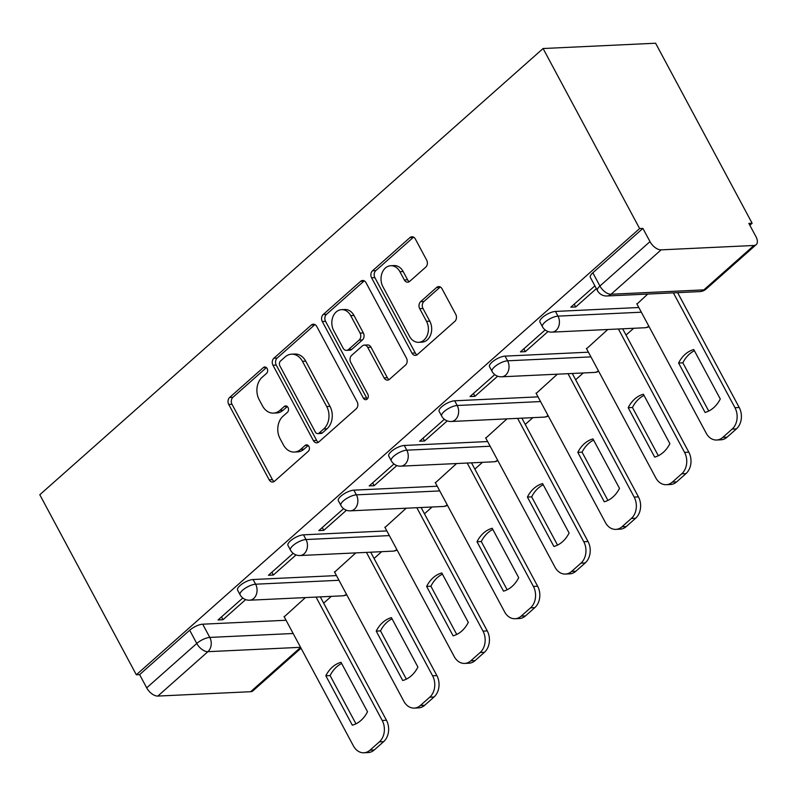 <?xml version="1.0" encoding="UTF-8"?>
<svg xmlns="http://www.w3.org/2000/svg" width="796" height="796" viewBox="0 0 796 796"><rect width="100%" height="100%" fill="white"/><g stroke="black" fill="none" stroke-linecap="round" stroke-linejoin="round"><path stroke-width="1.19" d="M267.148 368.528A3.532 2.716 -92.7 0 0 264.76 366.976A3.532 2.716 -92.7 0 0 263.357 367.573L229.666 397.443A5.045 3.881 -92.7 0 0 228.741 404.438L269.157 479.809A5.045 3.881 -92.7 0 0 272.56 482.038A5.045 3.881 -92.7 0 0 274.57 481.192L308.261 451.322A3.532 2.716 -92.7 0 0 308.908 446.417A3.532 2.716 -92.7 0 0 306.52 444.855A3.532 2.716 -92.7 0 0 305.117 445.452L300.759 449.322A16.149 12.428 -92.7 0 1 294.331 452.048A16.149 12.428 -92.7 0 1 283.426 444.914L280.053 438.636A16.149 12.428 -92.7 0 1 283.018 416.238L287.376 412.378A3.532 2.716 -92.7 0 0 288.023 407.472A3.532 2.716 -92.7 0 0 285.645 405.92A3.532 2.716 -92.7 0 0 284.232 406.517L279.874 410.378A16.149 12.428 -92.7 0 1 273.446 413.104A16.149 12.428 -92.7 0 1 262.541 405.97L259.178 399.691A16.149 12.428 -92.7 0 1 262.133 377.294L266.501 373.433A3.532 2.716 -92.7 0 0 267.148 368.528M425.751 267.138A5.045 3.881 -92.7 0 0 426.676 260.143L415.343 238.989A5.045 3.881 -92.7 0 0 411.93 236.76A5.045 3.881 -92.7 0 0 409.92 237.616L372.508 270.789A5.045 3.881 -92.7 0 0 371.583 277.794L412 353.165A5.045 3.881 -92.7 0 0 415.413 355.394A5.045 3.881 -92.7 0 0 417.412 354.538L454.834 321.365A5.045 3.881 -92.7 0 0 455.76 314.37L442.059 288.829A5.045 3.881 -92.7 0 0 438.656 286.6A5.045 3.881 -92.7 0 0 436.646 287.446L420.636 301.644A5.045 3.881 -92.7 0 0 419.711 308.649L426.497 321.315A13.502 10.388 -92.7 0 1 427.392 334.967A13.502 10.388 -92.7 0 1 418.646 342.31A13.502 10.388 -92.7 0 1 409.532 336.35L382.926 286.729A13.502 10.388 -92.7 0 1 382.04 273.078A13.502 10.388 -92.7 0 1 390.776 265.725A13.502 10.388 -92.7 0 1 399.89 271.695L404.328 279.963A5.045 3.881 -92.7 0 0 407.731 282.192A5.045 3.881 -92.7 0 0 409.741 281.336L425.751 267.138M543.091 48.526L639.626 228.561L136.335 674.779L39.8 494.744L543.091 48.526L655.596 43.223L752.13 223.258L749.852 225.278M316.728 326.42A5.045 3.881 -92.7 0 0 313.316 324.191A5.045 3.881 -92.7 0 0 311.316 325.047L273.894 358.22A5.045 3.881 -92.7 0 0 272.968 365.225L313.385 440.596A5.045 3.881 -92.7 0 0 316.798 442.825A5.045 3.881 -92.7 0 0 318.808 441.969L356.22 408.796A5.045 3.881 -92.7 0 0 357.145 401.801L316.728 326.42M323.206 314.51L360.618 281.336A5.045 3.881 -92.7 0 1 362.628 280.481A5.045 3.881 -92.7 0 1 366.031 282.709L406.448 358.081A5.045 3.881 -92.7 0 1 405.522 365.085L389.513 379.284A5.045 3.881 -92.7 0 1 387.503 380.13A5.045 3.881 -92.7 0 1 384.1 377.901L367.702 347.335A5.045 3.881 -92.7 0 0 364.299 345.106A5.045 3.881 -92.7 0 0 362.289 345.962L351.663 355.374A5.045 3.881 -92.7 0 0 350.738 362.379L367.802 394.199A3.532 2.716 -92.7 0 1 368.041 397.771A3.532 2.716 -92.7 0 1 365.752 399.691A3.532 2.716 -92.7 0 1 363.364 398.139L322.28 321.504A5.045 3.881 -92.7 0 1 323.206 314.51L326.479 314.35L363.901 281.177L360.618 281.336M323.664 603.139L331.315 596.353M374.06 558.454L381.702 551.678M424.457 513.778L432.099 507.002M474.844 469.103L482.495 462.317M525.241 424.417L532.882 417.641M575.637 379.742L583.279 372.966M626.024 335.056L633.676 328.28M639.626 228.561L642.899 228.402L649.994 241.626A10.278 5.582 48.4 0 0 661.128 249.854L753.951 245.476A10.278 5.582 48.4 0 0 756.2 244.641A10.278 5.582 48.4 0 0 755.941 236.641L748.847 223.407L752.13 223.258M136.335 674.779L139.608 674.62L189.687 630.233A10.278 3.463 -28.2 0 1 202.701 624.193L286.062 620.263M300.56 647.317L207.905 651.675L157.837 696.072L250.66 691.704L300.619 647.417M157.837 696.072A10.278 5.582 -131.6 0 1 146.703 687.853L196.771 643.457A10.278 3.463 -28.2 0 1 209.796 637.417L293.147 633.497M139.608 674.62L146.703 687.853M301.037 648.193L252.909 690.858A10.278 5.582 -131.6 0 1 250.66 691.704M293.187 553.329L268.451 575.269L273.366 575.03L271.864 572.234M355.792 552.902L334.609 572.145M343.583 508.654L318.838 530.584L323.763 530.355L322.261 527.559M406.189 508.216L385.005 527.469M393.97 463.978L369.235 485.908L374.16 485.679L372.657 482.874M456.576 463.541L435.402 482.794M444.367 419.293L419.631 441.223L424.547 440.994L423.044 438.198M506.972 418.865L485.789 438.108M494.764 374.618L470.018 396.547L474.943 396.318L473.441 393.513M557.369 374.18L536.186 393.433M545.151 329.932L520.415 351.872L525.34 351.633L523.838 348.837M607.756 329.504L586.582 348.748M594.891 285.844L570.812 307.186L575.727 306.957L574.224 304.162M647.735 294.062L636.969 304.072M555.459 311.435L557.976 316.131A10.278 3.463 -28.2 0 0 547.21 320.42A10.278 3.463 -28.2 0 0 542.454 326.718L539.937 322.022A10.278 3.463 151.8 0 1 544.703 315.723A10.278 3.463 151.8 0 1 555.459 311.435L638.82 307.515M505.062 356.12L507.579 360.807A10.278 3.463 -28.2 0 0 496.823 365.095A10.278 3.463 -28.2 0 0 492.057 371.394L489.54 366.707A10.278 3.463 151.8 0 1 494.306 360.409A10.278 3.463 151.8 0 1 505.062 356.12L588.423 352.19M454.675 400.796L457.193 405.492A10.278 3.463 -28.2 0 0 446.427 409.781A10.278 3.463 -28.2 0 0 441.671 416.079L439.153 411.383A10.278 3.463 151.8 0 1 443.909 405.084A10.278 3.463 151.8 0 1 454.675 400.796L538.026 396.866M404.278 445.471L406.796 450.168A10.278 3.463 -28.2 0 0 396.03 454.456A10.278 3.463 -28.2 0 0 391.274 460.755L388.756 456.058A10.278 3.463 151.8 0 1 393.522 449.77A10.278 3.463 151.8 0 1 404.278 445.471L487.64 441.551M353.882 490.157L356.399 494.843A10.278 3.463 -28.2 0 0 345.643 499.142A10.278 3.463 -28.2 0 0 340.877 505.43L338.36 500.744A10.278 3.463 151.8 0 1 343.126 494.445A10.278 3.463 151.8 0 1 353.882 490.157L437.243 486.227M303.495 534.832L306.002 539.529A10.278 3.463 -28.2 0 0 295.246 543.817A10.278 3.463 -28.2 0 0 290.48 550.116L287.973 545.419A10.278 3.463 151.8 0 1 292.729 539.121A10.278 3.463 151.8 0 1 303.495 534.832L386.846 530.912M253.098 579.518L255.615 584.204A10.278 3.463 -28.2 0 0 244.85 588.493A10.278 3.463 -28.2 0 0 240.094 594.791L237.576 590.105A10.278 3.463 151.8 0 1 242.332 583.806A10.278 3.463 151.8 0 1 253.098 579.518L336.449 575.588M242.79 598.015L218.054 619.945L222.98 619.716L221.477 616.91M305.395 597.577L284.212 616.83M222.98 619.716L245.656 599.607M642.899 228.402L592.831 272.799A10.278 3.463 151.8 0 0 590.333 277.346L597.418 290.57A10.278 3.463 -28.2 0 1 599.925 286.023L649.994 241.626M273.366 575.03L296.052 554.921M323.763 530.355L346.439 510.246M374.16 485.679L396.836 465.56M424.547 440.994L447.233 420.885M474.943 396.318L497.629 376.21M525.34 351.633L548.016 331.524M575.727 306.957L596.383 288.64M273.446 413.104L276.729 412.955A16.149 12.428 -92.7 0 0 283.157 410.219L279.874 410.378M287.306 406.547L283.157 410.219M294.331 452.048L297.614 451.899A16.149 12.428 -92.7 0 0 304.032 449.163L300.759 449.322M308.181 445.491L304.032 449.163M266.421 367.603L232.939 397.284A5.045 3.881 -92.7 0 0 232.014 404.278L272.431 479.66A5.045 3.881 -92.7 0 0 274.182 481.49M314.987 324.589A5.045 3.881 -92.7 0 0 314.589 324.897L277.177 358.071A5.045 3.881 -92.7 0 0 276.252 365.065L316.669 440.437A5.045 3.881 -92.7 0 0 318.41 442.277M280.53 360.996A3.532 2.716 -92.7 0 0 279.884 365.891L315.355 432.049A3.532 2.716 -92.7 0 0 317.743 433.611A3.532 2.716 -92.7 0 0 319.146 433.014L323.743 428.945A16.149 12.428 -92.7 0 0 326.708 406.547L302.46 361.314A16.149 12.428 -92.7 0 0 291.555 354.19A16.149 12.428 -92.7 0 0 285.127 356.916L280.53 360.996M317.743 433.611L321.027 433.462A3.532 2.716 -92.7 0 0 322.43 432.865L319.146 433.014M291.555 354.19L294.828 354.031A16.149 12.428 -92.7 0 1 305.734 361.165L329.992 406.388A16.149 12.428 -92.7 0 1 327.027 428.785L322.43 432.865M364.299 345.106L367.573 344.947A5.045 3.881 -92.7 0 1 370.986 347.175L387.373 377.752A5.045 3.881 -92.7 0 0 389.125 379.583M326.479 314.35A5.045 3.881 -92.7 0 0 325.554 321.345L366.648 397.98A3.532 2.716 -92.7 0 0 367.354 398.905M350.698 315.614A13.502 10.388 -92.7 0 0 341.584 309.654A13.502 10.388 -92.7 0 0 332.837 317.007A13.502 10.388 -92.7 0 0 333.733 330.658L343.106 348.141A5.045 3.881 -92.7 0 0 346.519 350.369A5.045 3.881 -92.7 0 0 348.529 349.514L359.145 340.101A5.045 3.881 -92.7 0 0 360.071 333.096L350.698 315.614L353.981 315.465A13.502 10.388 -92.7 0 0 344.857 309.495L341.584 309.654M346.519 350.369L349.792 350.21A5.045 3.881 -92.7 0 0 351.802 349.354L348.529 349.514M353.981 315.465L363.354 332.947A5.045 3.881 -92.7 0 1 362.429 339.942L351.802 349.354M390.776 265.725L394.05 265.575A13.502 10.388 -92.7 0 1 403.174 271.535L407.602 279.804A5.045 3.881 -92.7 0 0 409.353 281.635M418.646 342.31L421.93 342.161A13.502 10.388 -92.7 0 0 430.666 334.808A13.502 10.388 -92.7 0 0 429.78 321.156L426.497 321.315M440.317 286.988A5.045 3.881 -92.7 0 0 439.919 287.296L423.91 301.495A5.045 3.881 -92.7 0 0 422.984 308.49L429.78 321.156M413.592 237.158A5.045 3.881 -92.7 0 0 413.204 237.467L375.792 270.64A5.045 3.881 -92.7 0 0 374.866 277.635L415.283 353.006A5.045 3.881 -92.7 0 0 417.024 354.847M325.833 675.774L352.329 725.196A32.129 24.716 -92.7 0 0 367.513 711.733L341.016 662.312A32.129 24.716 -92.7 0 0 325.833 675.774L330.101 675.575L355.961 723.813M284.043 616.512L353.454 745.961A15.422 11.87 -92.7 0 0 363.871 752.777A15.422 11.87 -92.7 0 0 370.011 750.17L379.374 741.862A15.422 11.87 -92.7 0 0 382.209 720.47L316.042 597.08M341.653 663.496A32.129 24.716 -92.7 0 0 330.101 675.575M320.31 596.881L386.468 720.271A15.422 11.87 87.3 0 1 383.642 741.663L374.269 749.961A15.422 11.87 87.3 0 1 368.14 752.568L363.871 752.777M376.229 631.099L402.726 680.51A32.129 24.716 -92.7 0 0 417.91 667.048L391.413 617.636A32.129 24.716 -92.7 0 0 376.229 631.099L380.488 630.9L406.358 679.127M334.439 571.827L403.851 701.286A15.422 11.87 -92.7 0 0 414.268 708.092A15.422 11.87 -92.7 0 0 420.407 705.485L429.77 697.177A15.422 11.87 -92.7 0 0 432.596 675.794L366.439 552.394M392.04 618.82A32.129 24.716 -92.7 0 0 380.488 630.9M370.697 552.195L436.865 675.585A15.422 11.87 87.3 0 1 434.039 696.978L424.666 705.286A15.422 11.87 87.3 0 1 418.527 707.893L414.268 708.092M426.616 586.423L453.113 635.835A32.129 24.716 -92.7 0 0 468.297 622.372L441.8 572.961A32.129 24.716 -92.7 0 0 426.616 586.423L430.885 586.214L456.745 634.452M384.836 527.151L454.247 656.601A15.422 11.87 -92.7 0 0 464.665 663.416A15.422 11.87 -92.7 0 0 470.794 660.809L480.167 652.501A15.422 11.87 -92.7 0 0 482.993 631.109L416.835 507.719M442.437 574.135A32.129 24.716 -92.7 0 0 430.885 586.214M421.094 507.52L487.261 630.91A15.422 11.87 87.3 0 1 484.426 652.302L475.063 660.61A15.422 11.87 87.3 0 1 468.924 663.217L464.665 663.416M477.013 541.738L503.51 591.149A32.129 24.716 -92.7 0 0 518.693 577.687L492.197 528.275A32.129 24.716 -92.7 0 0 477.013 541.738L481.281 541.539L507.142 589.776M435.223 482.475L504.634 611.925A15.422 11.87 -92.7 0 0 515.052 618.731A15.422 11.87 -92.7 0 0 521.191 616.124L530.564 607.826A15.422 11.87 -92.7 0 0 533.39 586.433L467.222 463.043M492.833 529.459A32.129 24.716 -92.7 0 0 481.281 541.539M471.491 462.834L537.648 586.234A15.422 11.87 87.3 0 1 534.822 607.627L525.46 615.925A15.422 11.87 87.3 0 1 519.32 618.532L515.052 618.731M527.41 497.062L553.907 546.474A32.129 24.716 -92.7 0 0 569.09 533.012L542.593 483.6A32.129 24.716 -92.7 0 0 527.41 497.062L531.668 496.863L557.538 545.091M485.62 437.79L555.031 567.24A15.422 11.87 -92.7 0 0 565.449 574.055A15.422 11.87 -92.7 0 0 571.588 571.448L580.951 563.14A15.422 11.87 -92.7 0 0 583.776 541.748L517.619 418.358M543.22 484.774A32.129 24.716 -92.7 0 0 531.668 496.863M521.887 418.159L588.045 541.549A15.422 11.87 87.3 0 1 585.219 562.941L575.846 571.249A15.422 11.87 87.3 0 1 569.707 573.856L565.449 574.055M577.806 452.377L604.293 501.798A32.129 24.716 -92.7 0 0 619.477 488.336L592.98 438.914A32.129 24.716 -92.7 0 0 577.806 452.377L582.065 452.178L607.925 500.415M536.016 393.115L605.428 522.564A15.422 11.87 -92.7 0 0 615.845 529.38A15.422 11.87 -92.7 0 0 621.975 526.773L631.347 518.465A15.422 11.87 -92.7 0 0 634.173 497.072L568.016 373.682M593.617 440.098A32.129 24.716 -92.7 0 0 582.065 452.178M572.274 373.483L638.442 496.873A15.422 11.87 87.3 0 1 635.606 518.266L626.243 526.564A15.422 11.87 87.3 0 1 620.104 529.171L615.845 529.38M628.193 407.701L654.69 457.113A32.129 24.716 -92.7 0 0 669.874 443.651L643.377 394.239A32.129 24.716 -92.7 0 0 628.193 407.701L632.462 407.502L658.322 455.73M586.403 348.429L655.814 477.889A15.422 11.87 -92.7 0 0 666.232 484.694A15.422 11.87 -92.7 0 0 672.371 482.087L681.744 473.789A15.422 11.87 -92.7 0 0 684.57 452.397L618.402 328.997M644.014 395.423A32.129 24.716 -92.7 0 0 632.462 407.502M622.671 328.798L688.829 452.198A15.422 11.87 87.3 0 1 686.003 473.58L676.64 481.888A15.422 11.87 87.3 0 1 670.501 484.495L666.232 484.694M678.59 363.026L705.087 412.437A32.129 24.716 -92.7 0 0 720.271 398.975L693.774 349.563A32.129 24.716 -92.7 0 0 678.59 363.026L682.849 362.817L708.719 411.054M636.8 303.754L706.211 433.203A15.422 11.87 -92.7 0 0 716.629 440.019A15.422 11.87 -92.7 0 0 722.768 437.412L732.131 429.104A15.422 11.87 -92.7 0 0 734.967 407.711L673.376 292.858M694.401 350.738A32.129 24.716 -92.7 0 0 682.849 362.817M677.635 292.649L739.225 407.512A15.422 11.87 87.3 0 1 736.399 428.905L727.027 437.213A15.422 11.87 87.3 0 1 720.897 439.82L716.629 440.019M266.212 367.434L263.357 367.573M307.982 445.322L305.117 445.452M287.097 406.378L284.232 406.517M661.128 249.854L611.059 294.241L703.883 289.873L753.951 245.476M202.701 624.193L209.796 637.417A10.278 7.91 -92.7 0 1 207.905 651.675A10.278 5.582 -131.6 0 1 196.771 643.457L189.687 630.233M542.454 326.718A10.278 10.278 0 0 0 551.996 332.131A10.278 7.91 87.3 0 0 556.086 330.39A10.278 7.91 87.3 0 0 557.976 316.131L641.327 312.201M492.057 371.394A10.278 10.278 0 0 0 501.599 376.806A10.278 7.91 87.3 0 0 505.699 375.065A10.278 7.91 87.3 0 0 507.579 360.807L590.94 356.887M441.671 416.079A10.278 10.278 0 0 0 451.213 421.492A10.278 7.91 87.3 0 0 455.302 419.751A10.278 7.91 87.3 0 0 457.193 405.492L540.544 401.562M391.274 460.755A10.278 10.278 0 0 0 400.816 466.167A10.278 7.91 87.3 0 0 404.905 464.426A10.278 7.91 87.3 0 0 406.796 450.168L490.147 446.238M340.877 505.43A10.278 10.278 0 0 0 350.419 510.843A10.278 7.91 87.3 0 0 354.519 509.112A10.278 7.91 87.3 0 0 356.399 494.843L439.76 490.923M290.48 550.116A10.278 10.278 0 0 0 300.032 555.528A10.278 7.91 87.3 0 0 304.122 553.787A10.278 7.91 87.3 0 0 306.002 539.529L389.363 535.599M240.094 594.791A10.278 10.278 0 0 0 249.636 600.204A10.278 7.91 87.3 0 0 253.725 598.463A10.278 7.91 87.3 0 0 255.615 584.204L338.967 580.284M346.698 594.692A10.278 10.278 0 0 1 342.459 595.836A10.278 7.91 -92.7 0 0 346.429 594.204M397.095 550.016A10.278 10.278 0 0 1 392.856 551.15A10.278 7.91 -92.7 0 0 396.826 549.519M447.491 505.341A10.278 10.278 0 0 1 443.253 506.475A10.278 7.91 -92.7 0 0 447.223 504.843M497.878 460.655A10.278 10.278 0 0 1 493.639 461.799A10.278 7.91 -92.7 0 0 497.609 460.158M548.275 415.98A10.278 10.278 0 0 1 544.036 417.114A10.278 7.91 -92.7 0 0 548.006 415.482M598.672 371.294A10.278 10.278 0 0 1 594.433 372.438A10.278 7.91 -92.7 0 0 598.403 370.807M649.058 326.619A10.278 10.278 0 0 1 644.82 327.753A10.278 7.91 -92.7 0 0 648.8 326.121M592.831 272.799L599.925 286.023A10.278 5.582 -131.6 0 0 611.059 294.241A10.278 7.91 87.3 0 1 606.97 295.983L699.793 291.605A10.278 10.278 0 0 0 706.132 289.028L756.2 244.641M706.132 289.028A10.278 5.582 48.4 0 1 703.883 289.873A10.278 7.91 87.3 0 1 699.793 291.605M272.431 479.66L269.157 479.809M232.014 404.278L228.741 404.438M232.939 397.284L229.666 397.443M316.669 440.437L313.385 440.596M276.252 365.065L272.968 365.225M277.177 358.071L273.894 358.22M314.589 324.897L311.316 325.047M327.027 428.785L323.743 428.945M329.992 406.388L326.708 406.547M305.734 361.165L302.46 361.314M387.373 377.752L384.1 377.901M370.986 347.175L367.702 347.335M366.648 397.98L363.364 398.139M325.554 321.345L322.28 321.504M362.429 339.942L359.145 340.101M363.354 332.947L360.071 333.096M407.602 279.804L404.328 279.963M403.174 271.535L399.89 271.695M422.984 308.49L419.711 308.649M423.91 301.495L420.636 301.644M439.919 287.296L436.646 287.446M415.283 353.006L412 353.165M374.866 277.635L371.583 277.794M375.792 270.64L372.508 270.789M413.204 237.467L409.92 237.616M386.468 720.271L382.209 720.47M383.642 741.663L379.374 741.862M374.269 749.961L370.011 750.17M436.865 675.585L432.596 675.794M434.039 696.978L429.77 697.177M424.666 705.286L420.407 705.485M487.261 630.91L482.993 631.109M484.426 652.302L480.167 652.501M475.063 660.61L470.794 660.809M537.648 586.234L533.39 586.433M534.822 607.627L530.564 607.826M525.46 615.925L521.191 616.124M588.045 541.549L583.776 541.748M585.219 562.941L580.951 563.14M575.846 571.249L571.588 571.448M638.442 496.873L634.173 497.072M635.606 518.266L631.347 518.465M626.243 526.564L621.975 526.773M688.829 452.198L684.57 452.397M686.003 473.58L681.744 473.789M676.64 481.888L672.371 482.087M739.225 407.512L734.967 407.711M736.399 428.905L732.131 429.104M727.027 437.213L722.768 437.412M342.459 595.836L249.636 600.204M392.856 551.15L300.032 555.528M443.253 506.475L350.419 510.843M493.639 461.799L400.816 466.167M544.036 417.114L451.213 421.492M594.433 372.438L501.599 376.806M644.82 327.753L551.996 332.131M597.418 290.57A10.278 10.278 0 0 0 606.97 295.983"/></g></svg>
